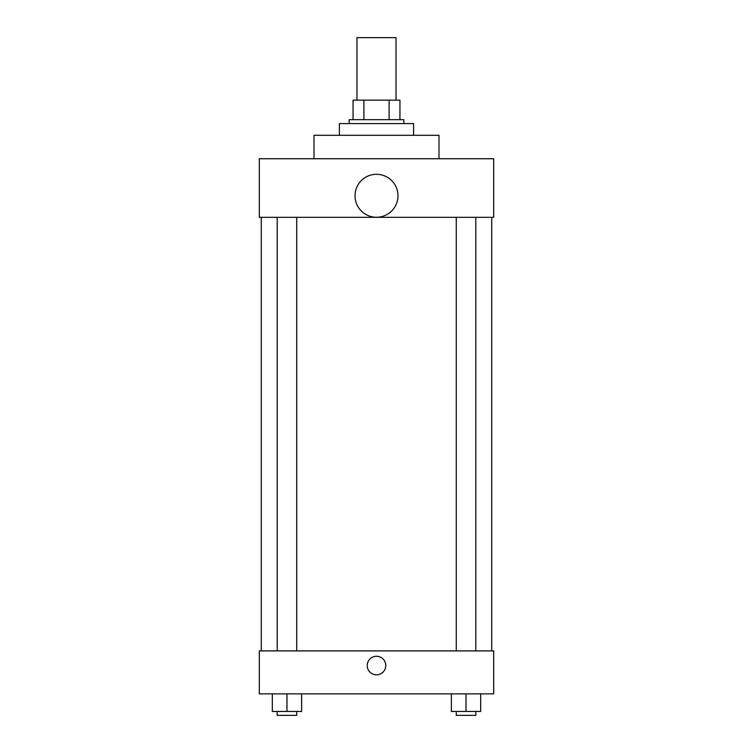 <?xml version="1.0" encoding="UTF-8"?>
<svg xmlns="http://www.w3.org/2000/svg" width="753" height="753" viewBox="0 0 753 753"><rect width="100%" height="100%" fill="white"/><g stroke="black" fill="none" stroke-linecap="round" stroke-linejoin="round"><path stroke-width="1.13" d="M396.031 100.149L396.031 37.65L356.969 37.65L356.969 100.149M363.897 119.68L363.897 100.149L353.063 100.149L353.063 119.68L353.063 100.149M363.897 100.149L399.937 100.149L399.937 119.68M389.103 119.68L389.103 100.149M349.157 123.586L349.157 119.68L403.843 119.68L403.843 123.586M413.604 135.305L413.604 123.586L339.396 123.586L339.396 135.305M438.999 158.742L438.999 135.305L314.001 135.305L314.001 158.742M259.314 158.742L493.686 158.742L493.686 217.325L259.314 217.325L259.314 158.742M355.021 195.78A21.479 21.479 0 0 0 387.24 214.389A21.479 21.479 0 0 0 387.24 177.181A21.479 21.479 0 0 0 355.021 195.78M261.272 650.903L261.272 217.325M456.262 217.325L456.262 650.903M277.208 650.903L277.208 217.325M259.314 650.903L493.686 650.903L493.686 693.871L259.314 693.871L259.314 650.903M376.5 674.82A9.281 9.281 0 0 1 368.462 660.908A9.281 9.281 0 0 1 384.538 660.908A9.281 9.281 0 0 1 376.5 674.82M451.376 693.871L451.376 711.444L480.678 711.444L480.678 693.871L480.678 711.444M466.022 711.444L466.022 693.871M475.792 711.444L475.792 715.35L456.262 715.35L456.262 711.444M272.322 693.871L272.322 711.444L301.624 711.444L301.624 693.871L301.624 711.444M286.978 711.444L286.978 693.871M296.738 711.444L296.738 715.35L277.208 715.35L277.208 711.444M491.728 650.903L491.728 217.325M475.792 217.325L475.792 650.903M296.738 650.903L296.738 217.325"/></g></svg>
